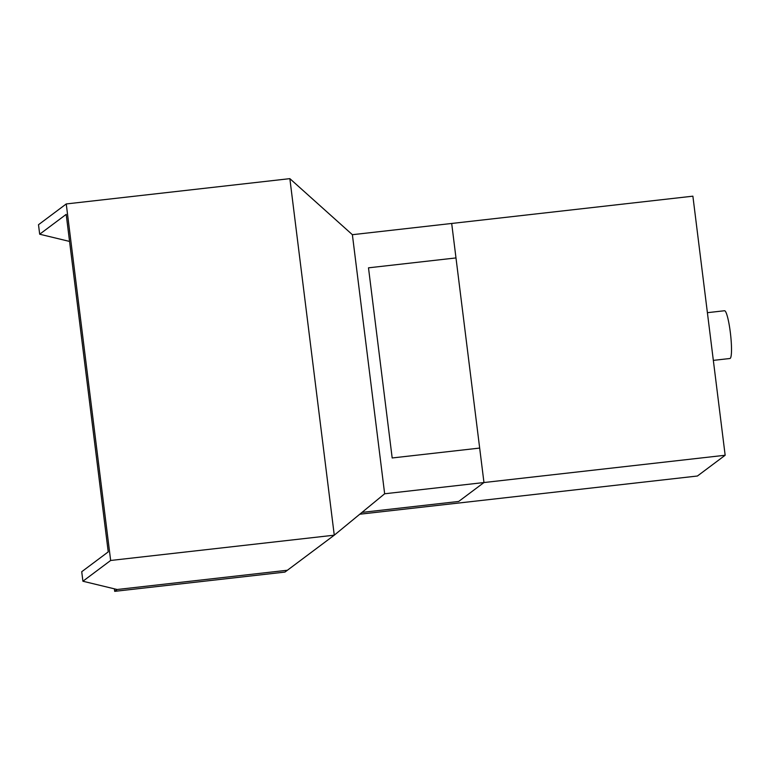 <?xml version="1.0" encoding="UTF-8"?>
<svg xmlns="http://www.w3.org/2000/svg" width="770" height="770" viewBox="0 0 770 770"><rect width="100%" height="100%" fill="white"/><g stroke="black" fill="none" stroke-linecap="round" stroke-linejoin="round"><path stroke-width="1.16" d="M82.91 581.235L81.726 571.725L108.233 551.888L66.191 214.378L39.684 234.215L38.5 224.715L66.249 203.944L110.649 560.473L82.91 581.235L117.156 589.502L287.412 570.243L334.267 535.179L110.649 560.473M289.857 178.65L334.267 535.179L384.654 493.772L352.381 234.696L289.857 178.65L66.249 203.944M69.57 241.434L39.684 234.215M384.654 493.772L483.964 482.54L479.672 448.073L392.18 457.967L368.493 267.825L455.984 257.931L451.692 223.464L692.885 196.177L725.157 455.253L483.964 482.54L458.689 501.453L361.987 512.397L458.689 501.453L483.964 482.54L451.692 223.464L352.381 234.696M359.783 514.216L697.418 476.014L725.157 455.253M287.412 570.243L117.156 589.502L114.692 591.35L284.939 572.091L287.412 570.243M114.374 588.838L114.692 591.35M707.399 312.678L724.532 310.743A24.034 3.33 83.5 0 1 730.432 333.275A24.034 3.33 83.5 0 1 730.191 358.387A24.034 3.33 83.5 0 1 729.931 358.502L713.338 360.379"/></g></svg>
